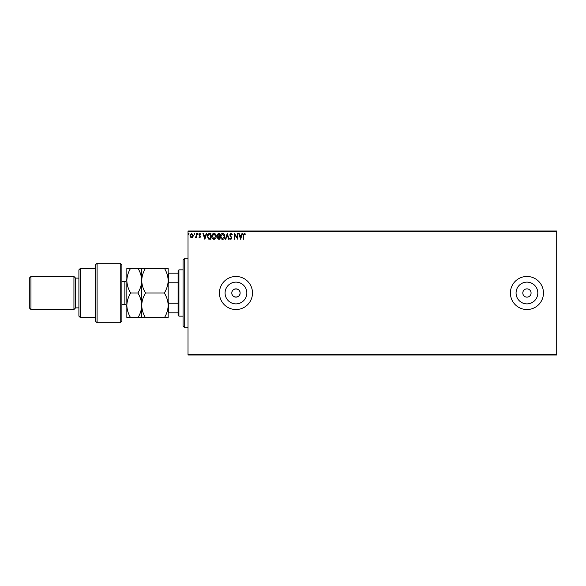 <?xml version="1.0" encoding="UTF-8"?>
<svg xmlns="http://www.w3.org/2000/svg" width="586" height="586" viewBox="0 0 586 586"><rect width="100%" height="100%" fill="white"/><g stroke="black" fill="none" stroke-linecap="round" stroke-linejoin="round"><path stroke-width="0.88" d="M231.829 293A4.131 4.131 0 0 0 235.96 297.131A4.131 4.131 0 0 0 240.092 293C240.348 287.667 231.573 287.667 231.829 293C231.573 298.325 240.341 298.34 240.092 293A4.131 4.131 0 0 0 235.96 288.869A4.131 4.131 0 0 0 231.829 293M225.083 293A10.878 10.878 0 0 0 235.96 303.878A10.878 10.878 0 0 0 246.838 293A10.878 10.878 0 0 0 235.96 282.122A10.878 10.878 0 0 0 225.083 293M516.061 293A10.878 10.878 0 0 0 526.939 303.878A10.878 10.878 0 0 0 537.816 293A10.878 10.878 0 0 0 526.939 282.122A10.878 10.878 0 0 0 516.061 293M510.406 293A16.533 16.533 0 0 0 526.939 309.533A16.533 16.533 0 0 0 543.471 293A16.533 16.533 0 0 0 526.939 276.467A16.533 16.533 0 0 0 510.406 293M219.428 293A16.533 16.533 0 0 0 235.96 309.533A16.533 16.533 0 0 0 252.493 293A16.533 16.533 0 0 0 235.96 276.467A16.533 16.533 0 0 0 219.428 293M522.807 293A4.131 4.131 0 0 0 526.939 297.131A4.131 4.131 0 0 0 531.077 293A4.131 4.131 0 0 0 526.939 288.869A4.131 4.131 0 0 0 522.807 293M556.7 354.999L188.018 354.999L188.018 354.171L556.7 354.171L556.7 354.999M556.7 231.829L188.018 231.829L188.018 231.001L556.7 231.001L556.7 354.171M192.853 237.081L191.651 237.784L190.45 237.088L190.018 235.587L191.651 233.404L193.285 235.587L192.853 237.081M196.698 233.484L196.698 237.711L196.251 237.088L195.475 237.784L195.35 237.191L196.178 236.356L196.251 233.484L196.698 233.484M199.782 237.784L198.918 237.184L199.181 236.817L199.753 237.264L200.185 236.693L198.918 234.627L199.863 233.404L200.778 233.982L200.522 234.371L199.907 233.924L199.365 234.605L200.624 236.678L199.782 237.784M209.524 233.484L210.865 233.484L210.865 239.271L208.609 239.059L207.305 236.305C207.239 234.634 207.979 233.689 209.524 233.484M219.472 233.484L219.472 239.271L218.651 239.271L217.318 237.835L217.86 236.605L216.952 235.125L218.314 233.484L219.472 233.484M227.258 233.484L229.119 239.271L228.628 239.271L227.221 234.876L225.815 239.271L225.332 239.271L227.258 233.484M237.352 233.484L237.791 233.484L237.791 239.271L234.898 234.949L234.898 239.271L234.459 239.271L234.459 233.484L237.352 237.784L237.352 233.484M243.659 235.418L243.659 239.271L243.212 239.271L243.212 235.36L244.267 233.331L245.366 234.004L245.138 234.444L244.274 233.924L243.659 235.418M188.018 231.829L188.018 354.171M240.612 239.271L238.685 233.484L239.169 233.484L239.762 235.338L241.388 235.338L241.981 233.484L242.472 233.484L240.612 239.271M230.928 233.331L232.232 234.598L231.873 234.891L230.965 233.924L230.151 234.905L231.931 238.062L230.899 239.418L229.785 238.436L230.13 238.084L230.906 238.824L231.492 238.092L229.712 234.898L230.928 233.331M224.812 236.348C224.848 237.997 224.116 239.022 222.614 239.418C221.083 239.059 220.329 238.048 220.358 236.378C220.336 234.722 221.076 233.711 222.577 233.331C224.086 233.697 224.834 234.7 224.812 236.348M216.205 236.348C216.241 237.997 215.509 239.022 214.007 239.418C212.476 239.059 211.729 238.048 211.758 236.378C211.729 234.722 212.469 233.711 213.971 233.331C215.48 233.697 216.227 234.7 216.205 236.348M204.858 239.271L202.924 233.484L203.415 233.484L204.009 235.338L205.635 235.338L206.228 233.484L206.712 233.484L204.858 239.271M198.105 233.887L197.731 234.371L197.365 233.887L197.731 233.404L198.105 233.887M194.691 233.887L194.325 234.371L193.951 233.887L194.325 233.404L194.691 233.887M189.131 233.887L188.758 234.371L188.384 233.887L188.758 233.404L189.131 233.887M239.952 235.931L240.575 237.872L241.198 235.931L239.952 235.931M220.805 236.378L222.592 238.824L224.365 236.348L222.592 233.924L220.805 236.378M218.563 238.678L219.025 238.678L219.025 236.817L217.765 237.821L218.563 238.678M218.798 236.224L219.025 234.078L218.519 234.078L217.391 235.125L218.095 236.158L218.798 236.224M212.198 236.378L213.993 238.824L215.765 236.348L213.993 233.924L212.198 236.378M210.418 238.678L210.418 234.078L208.748 234.224L207.752 236.305L208.85 238.509L210.418 238.678M204.199 235.931L204.822 237.872L205.444 235.931L204.199 235.931M190.465 235.579L191.651 237.264L192.838 235.579L191.651 233.924L190.465 235.579M184.707 327.721L183.059 326.065L183.059 259.935L184.707 258.28L184.707 327.721L188.018 327.721M178.92 316.147L178.093 315.319L178.093 270.681L178.92 269.853L178.92 316.147L183.059 316.147M178.093 282.774L168.673 282.774L168.175 283.91M168.175 302.09L168.673 303.226L168.673 312.836L168.175 312.836M178.093 303.226L168.673 303.226M168.175 273.164L168.673 273.164L168.673 282.774M178.093 273.164L168.673 273.164M178.093 312.836L168.673 312.836M120.233 263.239L121.881 264.894L121.881 321.106L120.233 322.761L120.233 263.239L97.086 263.239L97.086 322.761L120.233 322.761M80.553 317.802L78.898 316.147L78.898 269.853L80.553 268.198L80.553 317.802L95.43 317.802M78.898 307.877L75.594 307.877L75.594 278.123L73.939 276.467L73.939 309.533L30.955 309.533L30.955 276.467L73.939 276.467M30.955 309.533L29.3 307.877L29.3 278.123L30.955 276.467M97.086 322.761L95.43 321.106L95.43 264.894L97.086 263.239M130.678 268.198C128.268 272.109 126.994 276.248 126.847 280.599C127.001 285.008 128.283 289.14 130.678 293C128.275 296.882 127.001 301.014 126.847 305.401C126.994 309.774 128.275 313.906 130.678 317.802L126.847 317.802L126.847 268.198L137.886 268.198C140.288 272.058 141.563 276.196 141.724 280.599C141.871 276.248 143.152 272.109 145.562 268.198L164.336 268.198C166.739 272.058 168.014 276.196 168.175 280.599C168.028 284.957 166.754 289.088 164.336 293C166.746 296.89 168.028 301.028 168.175 305.401C168.021 309.782 166.746 313.913 164.336 317.802L168.175 317.802L168.175 268.198L164.336 268.198M141.724 317.802L141.724 305.401C141.57 309.782 140.288 313.92 137.886 317.802L145.562 317.802C143.152 313.906 141.878 309.774 141.724 305.401C141.878 301.021 143.152 296.89 145.562 293C143.16 289.14 141.885 285.008 141.724 280.599L141.724 268.198L137.886 268.198M145.562 293L164.336 293M145.562 268.198L141.724 268.198M145.562 317.802L164.336 317.802M141.724 305.401L141.724 280.599C141.578 284.957 140.296 289.088 137.886 293C140.296 296.89 141.57 301.028 141.724 305.401M130.678 293L137.886 293M130.678 317.802L137.886 317.802M121.881 304.574L124.862 304.574L124.862 281.427C125.353 281.925 126.012 281.265 126.847 279.441M184.707 258.28L188.018 258.28M178.92 269.853L183.059 269.853M75.594 278.123L78.898 278.123M80.553 268.198L95.43 268.198M75.594 307.877L73.939 309.533M124.862 304.574C125.338 304.061 125.997 304.72 126.847 306.559M121.881 281.427L124.862 281.427"/></g></svg>
